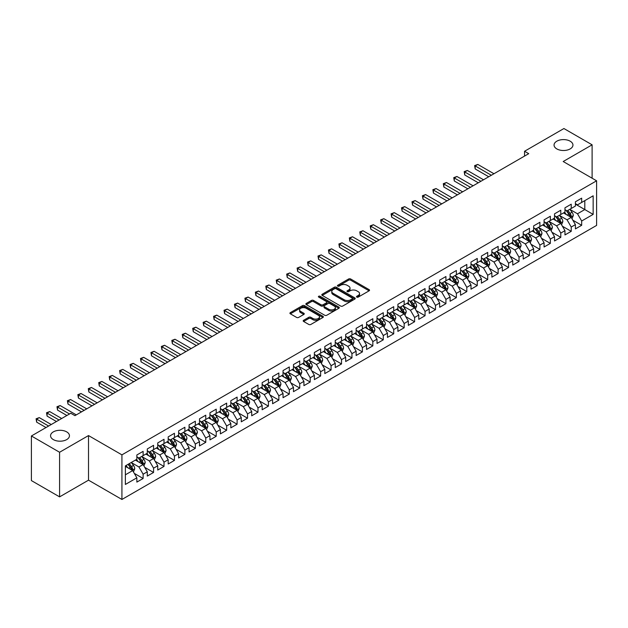 <?xml version="1.0" encoding="UTF-8"?>
<svg xmlns="http://www.w3.org/2000/svg" width="628" height="628" viewBox="0 0 628 628"><rect width="100%" height="100%" fill="white"/><g stroke="black" fill="none" stroke-linecap="round" stroke-linejoin="round"><path stroke-width="0.94" d="M356.79 297.107A1.013 0.589 0 0 0 358.219 297.107L369.115 290.819A1.452 0.84 0 0 0 369.539 290.23A1.452 0.84 0 0 0 369.115 289.634L350.667 278.989A1.452 0.84 0 0 0 348.611 278.989L337.723 285.277A1.013 0.589 0 0 0 337.424 285.685A1.013 0.589 0 0 0 337.723 286.101A1.013 0.589 0 0 0 339.159 286.101L340.564 285.285A4.639 2.677 0 0 1 347.127 285.285L348.666 286.172A4.639 2.677 0 0 1 350.024 288.071A4.639 2.677 0 0 1 348.666 289.963L347.253 290.78A1.013 0.589 0 0 0 346.962 291.188A1.013 0.589 0 0 0 347.253 291.604A1.013 0.589 0 0 0 348.689 291.604L350.102 290.788A4.639 2.677 0 0 1 356.657 290.788L358.196 291.682A4.639 2.677 0 0 1 359.554 293.574A4.639 2.677 0 0 1 358.196 295.466L356.79 296.283A1.013 0.589 0 0 0 356.492 296.691A1.013 0.589 0 0 0 356.79 297.107L356.79 296.283M66.694 431.883A9.451 5.456 0 0 0 56.394 430.698A9.451 5.456 0 0 0 50.562 435.746A9.451 5.456 0 0 0 53.325 439.6A9.451 5.456 0 0 0 63.624 440.785A9.451 5.456 0 0 0 69.457 435.746A9.451 5.456 0 0 0 66.694 431.883M570.185 141.198A9.451 5.456 0 0 0 559.886 140.013A9.451 5.456 0 0 0 554.053 145.052A9.451 5.456 0 0 0 556.816 148.915A9.451 5.456 0 0 0 567.115 150.092A9.451 5.456 0 0 0 572.948 145.052A9.451 5.456 0 0 0 570.185 141.198M303.622 320.288A1.452 0.84 0 0 0 303.198 320.877A1.452 0.84 0 0 0 303.622 321.473L308.795 324.456A1.452 0.84 0 0 0 310.844 324.456L322.941 317.478A1.452 0.84 0 0 0 323.365 316.889A1.452 0.84 0 0 0 322.941 316.292L304.494 305.64A1.452 0.84 0 0 0 302.445 305.64L290.348 312.626A1.452 0.84 0 0 0 289.924 313.215A1.452 0.84 0 0 0 290.348 313.812L296.597 317.415A1.452 0.84 0 0 0 298.653 317.415L303.826 314.432A1.452 0.84 0 0 0 304.25 313.835A1.452 0.84 0 0 0 303.826 313.246L300.726 311.457A3.878 2.237 0 0 1 299.587 309.871A3.878 2.237 0 0 1 301.982 307.806A3.878 2.237 0 0 1 306.205 308.293L318.357 315.303A3.878 2.237 0 0 1 319.487 316.889A3.878 2.237 0 0 1 317.093 318.953A3.878 2.237 0 0 1 312.87 318.467L310.844 317.297A1.452 0.84 0 0 0 308.795 317.297L303.622 320.288L303.622 321.473M59.589 452.262L59.589 496.874L88.517 480.169L88.517 435.565L59.589 452.262L31.4 435.981L70.768 413.255L74.944 415.665L528.729 153.672L524.553 151.262L524.553 156.089M88.517 435.565L121.926 454.853L596.6 180.801L596.6 225.413L121.926 499.464L121.926 454.853M592.11 178.211L592.11 144.817L563.19 161.514L596.6 180.801M592.11 144.817L563.92 128.536L524.553 151.262M340.674 306.056A1.452 0.84 0 0 0 342.723 306.056L354.812 299.077A1.452 0.84 0 0 0 355.236 298.481A1.452 0.84 0 0 0 354.812 297.892L336.365 287.239A1.452 0.84 0 0 0 334.316 287.239L322.219 294.226A1.452 0.84 0 0 0 321.795 294.815A1.452 0.84 0 0 0 322.219 295.403L340.674 306.056M319.095 297.327A1.013 0.589 0 0 1 320.123 297.468L320.123 296.267L338.877 307.092A1.452 0.84 0 0 1 339.301 307.689A1.452 0.84 0 0 1 338.877 308.277L326.78 315.256A1.452 0.84 0 0 1 324.731 315.256L306.283 304.611L306.283 303.426A1.452 0.84 0 0 0 305.86 304.015A1.452 0.84 0 0 0 306.283 304.611M306.283 303.426L311.464 300.435A1.452 0.84 0 0 1 313.513 300.435L320.994 304.753A1.452 0.84 0 0 0 323.043 304.753L326.474 302.774A1.452 0.84 0 0 0 326.898 302.178A1.452 0.84 0 0 0 326.474 301.589L318.686 297.091A1.013 0.589 0 0 1 318.388 296.675A1.013 0.589 0 0 1 319.016 296.141A1.013 0.589 0 0 1 320.123 296.267M575.405 204.131L584.801 209.556L584.801 200.638L593.154 195.81L581.669 202.444L581.669 198.165L575.405 201.784L575.405 206.062L571.229 208.472L571.229 204.194L564.965 207.813L564.965 212.091L560.788 214.501L560.788 210.223L554.524 213.842L554.524 218.12L550.348 220.53L550.348 216.252L544.076 219.871L544.076 224.149L539.899 226.559L539.899 222.281L533.635 225.892L533.635 230.178L529.459 232.588L529.459 228.309L523.195 231.92L523.195 236.207L519.018 238.616L519.018 234.338L512.754 237.949L512.754 242.235L508.578 244.645L508.578 240.367L502.314 243.978L502.314 248.264L498.137 250.674L498.137 246.388L491.873 250.007L491.873 254.285L487.697 256.703L487.697 252.417L481.433 256.036L481.433 260.314L477.256 262.732L477.256 258.446L470.992 262.064L470.992 266.343L466.808 268.76L466.808 264.474L460.544 268.093L460.544 272.371L456.368 274.789L456.368 270.503L450.103 274.122L450.103 278.4L445.927 280.81L445.927 276.532L439.663 280.151L439.663 284.429L435.487 286.839L435.487 282.561L429.222 286.18L429.222 290.458L425.046 292.868L425.046 288.59L418.782 292.208L418.782 296.487L414.606 298.897L414.606 294.618L408.341 298.237L408.341 302.515L404.165 304.925L404.165 300.647L397.901 304.266L397.901 308.544L393.725 310.954L393.725 306.676L387.452 310.295L387.452 314.573L383.276 316.983L383.276 312.705L377.012 316.324L377.012 320.602L372.836 323.012L372.836 318.734L366.571 322.352L366.571 326.631L362.395 329.041L362.395 324.762L356.131 328.381L356.131 332.659L351.955 335.069L351.955 330.791L345.69 334.402L345.69 338.688L341.514 341.098L341.514 336.82L335.25 340.431L335.25 344.717L331.074 347.127L331.074 342.849L324.809 346.46L324.809 350.746L320.633 353.156L320.633 348.878L314.369 352.489L314.369 356.775L310.193 359.185L310.193 354.899L303.921 358.517L303.921 362.796L299.744 365.213L299.744 360.927L293.48 364.546L293.48 368.824L289.304 371.242L289.304 366.956L283.04 370.575L283.04 374.853L278.863 377.271L278.863 372.985L272.599 376.604L272.599 380.882L268.423 383.3L268.423 379.014L262.159 382.633L262.159 386.911L257.982 389.321L257.982 385.043L251.718 388.661L251.718 392.94L247.542 395.35L247.542 391.071L241.278 394.69L241.278 398.968L237.101 401.378L237.101 397.1L230.837 400.719L230.837 404.997L226.653 407.407L226.653 403.129L220.389 406.748L220.389 411.026L216.213 413.436L216.213 409.158L209.948 412.777L209.948 417.055L205.772 419.465L205.772 415.187L199.508 418.805L199.508 423.084L195.332 425.494L195.332 421.215L189.067 424.834L189.067 429.112L184.891 431.522L184.891 427.244L178.627 430.863L178.627 435.141L174.451 437.551L174.451 433.273L168.186 436.892L168.186 441.17L164.01 443.58L164.01 439.302L157.746 442.913L157.746 447.199L153.57 449.609L153.57 445.33L147.297 448.942L147.297 453.228L143.121 455.638L143.121 451.359L136.857 454.97L136.857 459.256L125.372 465.882L125.372 484.455L136.857 477.822L132.681 470.584L125.372 466.369M593.154 195.81L593.154 214.384L581.669 221.009L577.493 213.779L569.918 209.407M572.846 220.2L581.669 225.295L581.669 221.009M581.669 225.295L575.405 228.906L575.405 224.628L571.229 227.038L567.053 219.808L559.477 215.435M562.405 226.229L571.229 231.324L571.229 227.038M571.229 231.324L564.965 234.935L564.965 230.657L560.788 233.066L556.612 225.837L549.037 221.464M551.965 232.258L560.788 237.353L560.788 233.066M560.788 237.353L554.524 240.964L554.524 236.685L550.348 239.095L546.164 231.865L538.596 227.493M541.524 238.287L550.348 243.381L550.348 239.095M550.348 243.381L544.076 246.992L544.076 242.714L539.899 245.124L535.723 237.894L528.156 233.522M531.076 244.316L539.899 249.41L539.899 245.124M539.899 249.41L533.635 253.021L533.635 248.743L529.459 251.153L525.283 243.923L517.715 239.551M520.636 250.344L529.459 255.431L529.459 251.153M529.459 255.431L523.195 259.05L523.195 254.772L519.018 257.182L514.842 249.952L507.275 245.579M510.195 256.365L519.018 261.46L519.018 257.182M519.018 261.46L512.754 265.079L512.754 260.801L508.578 263.211L504.402 255.981L496.834 251.608M499.755 262.394L508.578 267.489L508.578 263.211M508.578 267.489L502.314 271.108L502.314 266.829L498.137 269.239L493.961 262.002L486.386 257.637M489.314 268.423L498.137 273.518L498.137 269.239M498.137 273.518L491.873 277.136L491.873 272.858L487.697 275.268L483.521 268.03L475.945 263.666M478.874 274.452L487.697 279.546L487.697 275.268M487.697 279.546L481.433 283.165L481.433 278.887L477.256 281.297L473.08 274.059L465.505 269.695M468.433 280.481L477.256 285.575L477.256 281.297M477.256 285.575L470.992 289.194L470.992 284.916L466.808 287.326L462.632 280.088L455.065 275.723M457.993 286.509L466.808 291.604L466.808 287.326M466.808 291.604L460.544 295.223L460.544 290.945L456.368 293.355L452.191 286.117L444.624 281.744M447.544 292.538L456.368 297.633L456.368 293.355M456.368 297.633L450.103 301.252L450.103 296.973L445.927 299.383L441.751 292.146L434.184 287.773M437.104 298.567L445.927 303.662L445.927 299.383M445.927 303.662L439.663 307.28L439.663 303.002L435.487 305.412L431.31 298.174L423.743 293.802M426.663 304.596L435.487 309.69L435.487 305.412M435.487 309.69L429.222 313.309L429.222 309.023L425.046 311.441L420.87 304.203L413.303 299.831M416.223 310.625L425.046 315.719L425.046 311.441M425.046 315.719L418.782 319.338L418.782 315.052L414.606 317.47L410.429 310.232L402.854 305.86M405.782 316.653L414.606 321.748L414.606 317.47M414.606 321.748L408.341 325.367L408.341 321.081L404.165 323.499L399.989 316.261L392.414 311.888M395.342 322.682L404.165 327.777L404.165 323.499M404.165 327.777L397.901 331.396L397.901 327.11L393.725 329.519L389.541 322.29L381.973 317.917M384.901 328.711L393.725 333.806L393.725 329.519M393.725 333.806L387.452 337.417L387.452 333.138L383.276 335.548L379.1 328.318L371.533 323.946M374.453 334.74L383.276 339.834L383.276 335.548M383.276 339.834L377.012 343.445L377.012 339.167L372.836 341.577L368.66 334.347L361.092 329.975M364.012 340.769L372.836 345.863L372.836 341.577M372.836 345.863L366.571 349.474L366.571 345.196L362.395 347.606L358.219 340.376L350.652 336.004M353.572 346.797L362.395 351.892L362.395 347.606M362.395 351.892L356.131 355.503L356.131 351.225L351.955 353.635L347.779 346.405L340.211 342.032M343.131 352.826L351.955 357.913L351.955 353.635M351.955 357.913L345.69 361.532L345.69 357.254L341.514 359.663L337.338 352.434L329.763 348.061M332.691 358.855L341.514 363.942L341.514 359.663M341.514 363.942L335.25 367.561L335.25 363.282L331.074 365.692L326.898 358.462L319.322 354.09M322.25 364.876L331.074 369.971L331.074 365.692M331.074 369.971L324.809 373.589L324.809 369.311L320.633 371.721L316.457 364.491L308.882 360.119M311.81 370.905L320.633 375.999L320.633 371.721M320.633 375.999L314.369 379.618L314.369 375.34L310.193 377.75L306.009 370.512L298.441 366.148M301.369 376.933L310.193 382.028L310.193 377.75M310.193 382.028L303.921 385.647L303.921 381.369L299.744 383.779L295.568 376.541L288.001 372.176M290.921 382.962L299.744 388.057L299.744 383.779M299.744 388.057L293.48 391.676L293.48 387.398L289.304 389.807L285.128 382.57L277.56 378.205M280.481 388.991L289.304 394.086L289.304 389.807M289.304 394.086L283.04 397.705L283.04 393.426L278.863 395.836L274.687 388.599L267.12 384.234M270.04 395.02L278.863 400.115L278.863 395.836M278.863 400.115L272.599 403.733L272.599 399.455L268.423 401.865L264.247 394.627L256.679 390.255M259.599 401.049L268.423 406.143L268.423 401.865M268.423 406.143L262.159 409.762L262.159 405.484L257.982 407.894L253.806 400.656L246.231 396.284M249.159 407.077L257.982 412.172L257.982 407.894M257.982 412.172L251.718 415.791L251.718 411.513L247.542 413.923L243.366 406.685L235.79 402.312M238.719 413.106L247.542 418.201L247.542 413.923M247.542 418.201L241.278 421.82L241.278 417.534L237.101 419.951L232.925 412.714L225.35 408.341M228.278 419.135L237.101 424.23L237.101 419.951M237.101 424.23L230.837 427.849L230.837 423.562L226.653 425.98L222.477 418.743L214.909 414.37M217.838 425.164L226.653 430.259L226.653 425.98M226.653 430.259L220.389 433.877L220.389 429.591L216.213 432.009L212.036 424.771L204.469 420.399M207.389 431.193L216.213 436.287L216.213 432.009M216.213 436.287L209.948 439.906L209.948 435.62L205.772 438.03L201.596 430.8L194.028 426.428M196.949 437.221L205.772 442.316L205.772 438.03M205.772 442.316L199.508 445.927L199.508 441.649L195.332 444.059L191.155 436.829L183.588 432.457M186.508 443.25L195.332 448.345L195.332 444.059M195.332 448.345L189.067 451.956L189.067 447.678L184.891 450.088L180.715 442.858L173.147 438.485M176.068 449.279L184.891 454.374L184.891 450.088M184.891 454.374L178.627 457.985L178.627 453.706L174.451 456.116L170.274 448.887L162.699 444.514M165.627 455.308L174.451 460.403L174.451 456.116M174.451 460.403L168.186 464.014L168.186 459.735L164.01 462.145L159.834 454.915L152.259 450.543M155.187 461.337L164.01 466.423L164.01 462.145M164.01 466.423L157.746 470.042L157.746 465.764L153.57 468.174L149.386 460.944L141.818 456.572M144.746 467.365L153.57 472.452L153.57 468.174M153.57 472.452L147.297 476.071L147.297 471.793L143.121 474.203L138.945 466.973L131.378 462.601M134.298 473.386L143.121 478.481L143.121 474.203M143.121 478.481L136.857 482.1L136.857 477.822M136.857 456.839L138.945 458.048L143.121 455.638M125.372 474.807L132.681 470.584M147.297 450.81L149.386 452.019L153.57 449.609M138.945 466.973L143.121 464.555L135.397 460.096M147.297 471.793L143.121 464.555M157.746 444.789L159.834 445.99L164.01 443.58M149.386 460.944L153.57 458.526L145.837 454.068M157.746 465.764L153.57 458.526M168.186 438.76L170.274 439.961L174.451 437.551M159.834 454.915L164.01 452.505L156.278 448.039M168.186 459.735L164.01 452.505M178.627 432.731L180.715 433.932L184.891 431.522M170.274 448.887L174.451 446.477L166.718 442.01M178.627 453.706L174.451 446.477M189.067 426.702L191.155 427.904L195.332 425.494M180.715 442.858L184.891 440.448L177.167 435.981M189.067 447.678L184.891 440.448M199.508 420.674L201.596 421.875L205.772 419.465M191.155 436.829L195.332 434.419L187.607 429.952M199.508 441.649L195.332 434.419M209.948 414.645L212.036 415.846L216.213 413.436M201.596 430.8L205.772 428.39L198.048 423.924M209.948 435.62L205.772 428.39M220.389 408.616L222.477 409.817L226.653 407.407M212.036 424.771L216.213 422.361L208.488 417.903M220.389 429.591L216.213 422.361M230.837 402.587L232.925 403.796L237.101 401.378M222.477 418.743L226.653 416.333L218.929 411.874M230.837 423.562L226.653 416.333M241.278 396.558L243.366 397.767L247.542 395.35M232.925 412.714L237.101 410.304L229.369 405.845M241.278 417.534L237.101 410.304M251.718 390.53L253.806 391.739L257.982 389.321M243.366 406.685L247.542 404.275L239.81 399.816M251.718 411.513L247.542 404.275M262.159 384.501L264.247 385.71L268.423 383.3M253.806 400.656L257.982 398.246L250.258 393.787M262.159 405.484L257.982 398.246M272.599 378.472L274.687 379.681L278.863 377.271M264.247 394.627L268.423 392.217L260.699 387.759M272.599 399.455L268.423 392.217M283.04 372.443L285.128 373.652L289.304 371.242M274.687 388.599L278.863 386.189L271.139 381.73M283.04 393.426L278.863 386.189M293.48 366.414L295.568 367.623L299.744 365.213M285.128 382.57L289.304 380.16L281.579 375.701M293.48 387.398L289.304 380.16M303.921 360.386L306.009 361.595L310.193 359.185M295.568 376.541L299.744 374.131L292.02 369.672M303.921 381.369L299.744 374.131M314.369 354.357L316.457 355.566L320.633 353.156M306.009 370.512L310.193 368.102L302.461 363.643M314.369 375.34L310.193 368.102M324.809 348.328L326.898 349.537L331.074 347.127M316.457 364.491L320.633 362.073L312.901 357.615M324.809 369.311L320.633 362.073M335.25 342.299L337.338 343.508L341.514 341.098M326.898 358.462L331.074 356.045L323.341 351.586M335.25 363.282L331.074 356.045M345.69 336.278L347.779 337.479L351.955 335.069M337.338 352.434L341.514 350.016L333.79 345.557M345.69 357.254L341.514 350.016M356.131 330.25L358.219 331.451L362.395 329.041M347.779 346.405L351.955 343.995L344.23 339.528M356.131 351.225L351.955 343.995M366.571 324.221L368.66 325.422L372.836 323.012M358.219 340.376L362.395 337.966L354.671 333.499M366.571 345.196L362.395 337.966M377.012 318.192L379.1 319.393L383.276 316.983M368.66 334.347L372.836 331.937L365.111 327.471M377.012 339.167L372.836 331.937M387.452 312.163L389.541 313.364L393.725 310.954M379.1 328.318L383.276 325.908L375.552 321.442M387.452 333.138L383.276 325.908M397.901 306.134L399.989 307.335L404.165 304.925M389.541 322.29L393.725 319.88L385.992 315.413M397.901 327.11L393.725 319.88M408.341 300.106L410.429 301.307L414.606 298.897M399.989 316.261L404.165 313.851L396.433 309.392M408.341 321.081L404.165 313.851M418.782 294.077L420.87 295.286L425.046 292.868M410.429 310.232L414.606 307.822L406.873 303.363M418.782 315.052L414.606 307.822M429.222 288.048L431.31 289.257L435.487 286.839M420.87 304.203L425.046 301.793L417.322 297.334M429.222 309.023L425.046 301.793M439.663 282.019L441.751 283.228L445.927 280.81M431.31 298.174L435.487 295.764L427.762 291.306M439.663 303.002L435.487 295.764M450.103 275.99L452.191 277.199L456.368 274.789M441.751 292.146L445.927 289.736L438.203 285.277M450.103 296.973L445.927 289.736M460.544 269.962L462.632 271.17L466.808 268.76M452.191 286.117L456.368 283.707L448.643 279.248M460.544 290.945L456.368 283.707M470.992 263.933L473.08 265.142L477.256 262.732M462.632 280.088L466.808 277.678L459.084 273.219M470.992 284.916L466.808 277.678M481.433 257.904L483.521 259.113L487.697 256.703M473.08 274.059L477.256 271.649L469.524 267.19M481.433 278.887L477.256 271.649M491.873 251.875L493.961 253.084L498.137 250.674M483.521 268.03L487.697 265.62L479.965 261.162M491.873 272.858L487.697 265.62M502.314 245.846L504.402 247.055L508.578 244.645M493.961 262.002L498.137 259.592L490.413 255.133M502.314 266.829L498.137 259.592M512.754 239.817L514.842 241.026L519.018 238.616M504.402 255.981L508.578 253.563L500.854 249.104M512.754 260.801L508.578 253.563M523.195 233.789L525.283 234.998L529.459 232.588M514.842 249.952L519.018 247.534L511.294 243.075M523.195 254.772L519.018 247.534M533.635 227.768L535.723 228.969L539.899 226.559M525.283 243.923L529.459 241.505L521.735 237.046M533.635 248.743L529.459 241.505M544.076 221.739L546.164 222.94L550.348 220.53M535.723 237.894L539.899 235.484L532.175 231.018M544.076 242.714L539.899 235.484M554.524 215.71L556.612 216.911L560.788 214.501M546.164 231.865L550.348 229.456L542.616 224.989M554.524 236.685L550.348 229.456M564.965 209.681L567.053 210.882L571.229 208.472M556.612 225.837L560.788 223.427L553.056 218.96M564.965 230.657L560.788 223.427M575.405 203.653L577.493 204.854L581.669 202.444M567.053 219.808L571.229 217.398L563.497 212.931M575.405 224.628L571.229 217.398M31.4 435.981L31.4 480.593L59.589 496.874M88.517 480.169L121.926 499.464M577.493 213.779L584.801 209.556L593.154 214.384M357.191 297.248L358.196 296.675A4.639 2.677 0 0 0 359.554 294.775L359.554 293.574M350.024 288.071L350.024 289.273A4.639 2.677 0 0 1 348.666 291.164L347.661 291.745M369.091 290.835L350.667 280.19A1.452 0.84 0 0 0 348.611 280.19L338.131 286.242M354.796 299.085L336.365 288.448A1.452 0.84 0 0 0 334.316 288.448L322.243 295.419M352.253 298.897A1.013 0.589 0 0 0 352.551 298.481A1.013 0.589 0 0 0 352.253 298.072L336.059 288.723A1.013 0.589 0 0 0 334.622 288.723L333.138 289.579A4.639 2.677 0 0 0 331.78 291.471A4.639 2.677 0 0 0 333.138 293.362L344.207 299.752A4.639 2.677 0 0 0 350.769 299.752L352.253 298.897L352.253 300.106A1.013 0.589 0 0 0 352.551 299.689L352.551 298.481M331.78 291.471L331.78 292.679A4.639 2.677 0 0 0 333.138 294.571L333.138 293.362M352.253 300.106L350.769 300.961A4.639 2.677 0 0 1 344.207 300.961L333.138 294.571M306.307 304.619L311.464 301.644L311.464 300.435M326.898 302.178L326.898 303.387A1.452 0.84 0 0 1 326.474 303.976L323.043 305.962A1.452 0.84 0 0 1 320.994 305.962L313.513 301.644A1.452 0.84 0 0 0 311.464 301.644M320.123 297.468L338.861 308.285M328.758 309.235A3.878 2.237 0 0 0 332.981 309.722A3.878 2.237 0 0 0 335.376 307.657A3.878 2.237 0 0 0 334.237 306.072L329.959 303.599A1.452 0.84 0 0 0 327.91 303.599L324.48 305.585A1.452 0.84 0 0 0 324.056 306.174A1.452 0.84 0 0 0 324.48 306.77L328.758 309.235L328.758 310.444A3.878 2.237 0 0 0 332.981 310.931A3.878 2.237 0 0 0 335.376 308.858L335.376 307.657M324.056 306.174L324.056 307.382A1.452 0.84 0 0 0 324.48 307.971L324.48 306.77M328.758 310.444L324.48 307.971M319.487 316.889L319.487 318.09A3.878 2.237 0 0 1 317.093 320.162A3.878 2.237 0 0 1 312.87 319.676L310.844 318.506A1.452 0.84 0 0 0 308.795 318.506L303.638 321.481M299.587 309.871L299.587 311.08A3.878 2.237 0 0 0 300.726 312.666L300.726 311.457M303.803 314.44L300.726 312.666M322.918 317.485L304.494 306.849A1.452 0.84 0 0 0 302.445 306.849L290.364 313.819M571.998 218.732L573.293 215.577A3.909 2.261 -120 0 0 572.045 212.24L569.824 209.281M566.291 214.548L564.603 212.295M493.961 173.752L477.806 164.426L475.2 165.933L475.2 168.948L488.741 176.766M565.891 210.215L568.811 214.109A3.909 2.261 60 0 1 569.926 216.464L571.182 215.742A3.909 2.261 -120 0 0 570.059 213.387L567.845 210.427M566.574 210.608L569.313 214.266A1.994 1.154 60 0 1 569.682 214.878L571.182 215.742M475.2 168.948L474.619 165.604L491.347 175.259M474.619 165.604L477.806 164.426M561.558 224.761L562.853 221.606A3.909 2.261 -120 0 0 561.605 218.269L559.383 215.31M555.851 220.577L554.163 218.324M483.521 179.781L467.365 170.455L464.751 171.962L464.751 174.977L478.3 182.795M555.45 216.244L558.37 220.138A3.909 2.261 60 0 1 559.485 222.493L560.741 221.77A3.909 2.261 -120 0 0 559.619 219.415L557.405 216.456M556.133 216.636L558.873 220.295A1.994 1.154 60 0 1 559.234 220.899L560.741 221.77M464.751 174.977L464.178 171.625L480.907 181.288M464.178 171.625L467.365 170.455M551.117 230.79L552.412 227.634A3.909 2.261 -120 0 0 551.164 224.298L548.943 221.339M545.41 226.606L543.722 224.353M473.072 185.809L456.925 176.484L454.311 177.991L454.311 181.005L467.852 188.824M545.002 222.273L547.922 226.166A3.909 2.261 60 0 1 549.045 228.521L550.301 227.799A3.909 2.261 -120 0 0 549.178 225.444L546.957 222.485M545.693 222.665L548.432 226.323A1.994 1.154 60 0 1 548.793 226.928L550.301 227.799M454.311 181.005L453.738 177.653L470.466 187.317M453.738 177.653L456.925 176.484M540.677 236.819L541.972 233.663A3.909 2.261 -120 0 0 540.724 230.327L538.502 227.367M534.97 232.635L533.282 230.382M462.632 191.838L446.484 182.513L443.87 184.02L443.87 187.034L457.412 194.853M534.561 228.302L537.482 232.195A3.909 2.261 60 0 1 538.604 234.55L539.86 233.828A3.909 2.261 -120 0 0 538.738 231.473L536.516 228.514M535.252 228.694L537.992 232.352A1.994 1.154 60 0 1 538.353 232.957L539.86 233.828M443.87 187.034L443.297 183.682L460.026 193.346M443.297 183.682L446.484 182.513M530.236 242.848L531.531 239.692A3.909 2.261 -120 0 0 530.275 236.356L528.062 233.396M524.529 238.664L522.841 236.411M452.191 197.867L436.044 188.541L433.43 190.048L433.43 193.063L446.971 200.882M524.121 234.33L527.041 238.224A3.909 2.261 60 0 1 528.164 240.579L529.412 239.857A3.909 2.261 -120 0 0 528.297 237.502L526.076 234.542M524.812 234.723L527.551 238.381A1.994 1.154 60 0 1 527.913 238.985L529.412 239.857M433.43 193.063L432.857 189.711L449.585 199.374M432.857 189.711L436.044 188.541M519.796 248.876L521.083 245.713A3.909 2.261 -120 0 0 519.835 242.384L517.621 239.425M514.089 244.692L512.401 242.439M441.751 203.888L425.596 194.57L422.989 196.069L422.989 199.084L436.531 206.902M513.68 240.359L516.601 244.253A3.909 2.261 60 0 1 517.723 246.608L518.971 245.886A3.909 2.261 -120 0 0 517.857 243.531L515.635 240.571M514.371 240.752L517.111 244.41A1.994 1.154 60 0 1 517.472 245.014L518.971 245.886M422.989 199.084L422.416 195.74L439.145 205.395M422.416 195.74L425.596 194.57M509.347 254.905L510.643 251.742A3.909 2.261 -120 0 0 509.394 248.413L507.181 245.454M503.64 250.713L501.96 248.468M431.31 209.917L415.155 200.591L412.549 202.098L412.549 205.113L426.09 212.931M503.24 246.388L506.16 250.282A3.909 2.261 60 0 1 507.283 252.637L508.531 251.914A3.909 2.261 -120 0 0 507.416 249.559L505.195 246.6M503.931 246.78L506.67 250.439A1.994 1.154 60 0 1 507.031 251.043L508.531 251.914M412.549 205.113L411.976 201.769L428.696 211.424M411.976 201.769L415.155 200.591M498.907 260.934L500.202 257.77A3.909 2.261 -120 0 0 498.954 254.442L496.74 251.483M493.2 256.742L491.512 254.497M420.87 215.946L404.715 206.62L402.108 208.127L402.108 211.141L415.65 218.96M492.799 252.409L495.72 256.31A3.909 2.261 60 0 1 496.834 258.665L498.09 257.943A3.909 2.261 -120 0 0 496.968 255.588L494.754 252.629M493.49 252.809L496.23 256.467A1.994 1.154 60 0 1 496.591 257.072L498.09 257.943M402.108 211.141L401.528 207.797L418.256 217.453M401.528 207.797L404.715 206.62M488.466 266.963L489.762 263.799A3.909 2.261 -120 0 0 488.513 260.471L486.292 257.511M482.759 262.771L481.072 260.526M410.429 221.974L394.274 212.649L391.668 214.156L391.668 217.17L405.209 224.989M482.359 258.438L485.279 262.339A3.909 2.261 60 0 1 486.394 264.694L487.65 263.972A3.909 2.261 -120 0 0 486.527 261.617L484.314 258.658M483.042 258.838L485.782 262.496A1.994 1.154 60 0 1 486.15 263.101L487.65 263.972M391.668 217.17L391.087 213.826L407.815 223.482M391.087 213.826L394.274 212.649M478.026 272.992L479.321 269.828A3.909 2.261 -120 0 0 478.073 266.5L475.851 263.54M472.319 268.8L470.631 266.555M399.989 228.003L383.834 218.677L381.22 220.185L381.22 223.199L394.769 231.018M471.918 264.466L474.831 268.368A3.909 2.261 60 0 1 475.953 270.723L477.209 270.001A3.909 2.261 -120 0 0 476.087 267.646L473.873 264.678M472.601 264.867L475.341 268.525A1.994 1.154 60 0 1 475.702 269.129L477.209 270.001M381.22 223.199L380.647 219.855L397.375 229.51M380.647 219.855L383.834 218.677M467.585 279.02L468.88 275.857A3.909 2.261 -120 0 0 467.632 272.528L465.411 269.569M461.878 274.829L460.191 272.576M389.541 234.032L373.393 224.706L370.779 226.213L370.779 229.228L384.32 237.046M461.47 270.495L464.39 274.397A3.909 2.261 60 0 1 465.513 276.752L466.769 276.022A3.909 2.261 -120 0 0 465.646 273.675L463.425 270.707M462.161 270.896L464.901 274.554A1.994 1.154 60 0 1 465.262 275.158L466.769 276.022M370.779 229.228L370.206 225.884L386.934 235.539M370.206 225.884L373.393 224.706M457.145 285.049L458.44 281.886A3.909 2.261 -120 0 0 457.192 278.557L454.97 275.59M451.438 280.857L449.75 278.604M379.1 240.061L362.953 230.735L360.339 232.242L360.339 235.257L373.88 243.075M451.03 276.524L453.95 280.426A3.909 2.261 60 0 1 455.072 282.781L456.328 282.05A3.909 2.261 -120 0 0 455.206 279.703L452.984 276.736M451.72 276.924L454.46 280.583A1.994 1.154 60 0 1 454.821 281.187L456.328 282.05M360.339 235.257L359.766 231.913L376.494 241.568M359.766 231.913L362.953 230.735M446.704 291.078L448 287.914A3.909 2.261 -120 0 0 446.744 284.586L444.53 281.619M440.997 286.886L439.31 284.633M368.66 246.09L352.512 236.764L349.898 238.271L349.898 241.285L363.439 249.104M440.589 282.553L443.509 286.454A3.909 2.261 60 0 1 444.632 288.801L445.88 288.079A3.909 2.261 -120 0 0 444.765 285.732L442.544 282.765M441.28 282.953L444.02 286.611A1.994 1.154 60 0 1 444.381 287.216L445.88 288.079M349.898 241.285L349.325 237.941L366.053 247.597M349.325 237.941L352.512 236.764M436.264 297.099L437.551 293.943A3.909 2.261 -120 0 0 436.303 290.615L434.089 287.648M430.549 292.915L428.869 290.662M358.219 252.118L342.064 242.793L339.458 244.3L339.458 247.314L352.999 255.133M430.149 288.582L433.069 292.483A3.909 2.261 60 0 1 434.191 294.83L435.44 294.108A3.909 2.261 -120 0 0 434.325 291.753L432.103 288.794M430.839 288.982L433.579 292.64A1.994 1.154 60 0 1 433.94 293.245L435.44 294.108M339.458 247.314L338.885 243.97L355.613 253.626M338.885 243.97L342.064 242.793M425.815 303.128L427.111 299.972A3.909 2.261 -120 0 0 425.863 296.636L423.649 293.676M420.108 298.944L418.429 296.691M347.779 258.147L331.623 248.821L329.017 250.329L329.017 253.343L342.558 261.162M419.708 294.611L422.628 298.512A3.909 2.261 60 0 1 423.751 300.859L424.999 300.137A3.909 2.261 -120 0 0 423.876 297.782L421.663 294.822M420.399 295.011L423.139 298.669A1.994 1.154 60 0 1 423.5 299.273L424.999 300.137M329.017 253.343L328.444 249.999L345.165 259.654M328.444 249.999L331.623 248.821M415.375 309.157L416.67 306.001A3.909 2.261 -120 0 0 415.422 302.665L413.2 299.705M409.668 304.973L407.98 302.72M337.338 264.176L321.183 254.85L318.577 256.357L318.577 259.372L332.118 267.19M409.268 300.639L412.188 304.541A3.909 2.261 60 0 1 413.303 306.888L414.559 306.166A3.909 2.261 -120 0 0 413.436 303.811L411.222 300.851M409.951 301.04L412.69 304.698A1.994 1.154 60 0 1 413.059 305.302L414.559 306.166M318.577 259.372L317.996 256.028L334.724 265.683M317.996 256.028L321.183 254.85M404.934 315.185L406.23 312.03A3.909 2.261 -120 0 0 404.981 308.693L402.76 305.734M399.227 311.001L397.54 308.748M326.898 270.205L310.742 260.879L308.128 262.386L308.128 265.401L321.677 273.219M398.827 306.668L401.747 310.562A3.909 2.261 60 0 1 402.862 312.917L404.118 312.195A3.909 2.261 -120 0 0 402.995 309.839L400.782 306.88M399.51 307.068L402.25 310.719A1.994 1.154 60 0 1 402.611 311.331L404.118 312.195M308.128 265.401L307.555 262.057L324.284 271.712M307.555 262.057L310.742 260.879M394.494 321.214L395.789 318.058A3.909 2.261 -120 0 0 394.541 314.722L392.319 311.763M388.787 317.03L387.099 314.777M316.457 276.234L300.302 266.908L297.688 268.415L297.688 271.429L311.229 279.248M388.387 312.697L391.299 316.591A3.909 2.261 60 0 1 392.421 318.946L393.678 318.223A3.909 2.261 -120 0 0 392.555 315.868L390.333 312.909M389.07 313.097L391.809 316.748A1.994 1.154 60 0 1 392.17 317.36L393.678 318.223M297.688 271.429L297.115 268.085L313.843 277.741M297.115 268.085L300.302 266.908M384.053 327.243L385.349 324.087A3.909 2.261 -120 0 0 384.101 320.751L381.879 317.792M378.346 323.059L376.659 320.806M306.009 282.262L289.861 272.937L287.247 274.444L287.247 277.458L300.788 285.277M377.938 318.726L380.858 322.619A3.909 2.261 60 0 1 381.981 324.974L383.237 324.252A3.909 2.261 -120 0 0 382.114 321.897L379.893 318.938M378.629 319.118L381.369 322.776A1.994 1.154 60 0 1 381.73 323.389L383.237 324.252M287.247 277.458L286.674 274.114L303.403 283.77M286.674 274.114L289.861 272.937M373.613 333.272L374.908 330.116A3.909 2.261 -120 0 0 373.66 326.78L371.438 323.82M367.906 329.088L366.218 326.835M295.568 288.291L279.421 278.965L276.807 280.473L276.807 283.487L290.348 291.306M367.498 324.755L370.418 328.648A3.909 2.261 60 0 1 371.541 331.003L372.789 330.281A3.909 2.261 -120 0 0 371.674 327.926L369.452 324.966M368.189 325.147L370.928 328.805A1.994 1.154 60 0 1 371.289 329.41L372.789 330.281M276.807 283.487L276.234 280.135L292.962 289.798M276.234 280.135L279.421 278.965M363.172 339.301L364.46 336.145A3.909 2.261 -120 0 0 363.212 332.809L360.998 329.849M357.465 335.116L355.778 332.864M285.128 294.32L268.972 284.994L266.366 286.501L266.366 289.516L279.907 297.334M357.057 330.783L359.977 334.677A3.909 2.261 60 0 1 361.1 337.032L362.348 336.31A3.909 2.261 -120 0 0 361.233 333.955L359.012 330.995M357.748 331.176L360.488 334.834A1.994 1.154 60 0 1 360.849 335.438L362.348 336.31M266.366 289.516L265.793 286.164L282.522 295.827M265.793 286.164L268.972 284.994M352.724 345.329L354.019 342.174A3.909 2.261 -120 0 0 352.771 338.837L350.557 335.878M347.017 341.145L345.337 338.892M274.687 300.349L258.532 291.023L255.926 292.53L255.926 295.545L269.467 303.363M346.617 336.812L349.537 340.706A3.909 2.261 60 0 1 350.659 343.061L351.908 342.339A3.909 2.261 -120 0 0 350.793 339.984L348.571 337.024M347.308 337.205L350.047 340.863A1.994 1.154 60 0 1 350.408 341.467L351.908 342.339M255.926 295.545L255.353 292.193L272.073 301.856M255.353 292.193L258.532 291.023M342.284 351.358L343.579 348.202A3.909 2.261 -120 0 0 342.331 344.866L340.117 341.907M336.577 347.174L334.889 344.921M264.247 306.378L248.091 297.052L245.485 298.559L245.485 301.573L259.026 309.392M336.176 342.841L339.096 346.735A3.909 2.261 60 0 1 340.211 349.089L341.467 348.367A3.909 2.261 -120 0 0 340.345 346.012L338.131 343.053M336.867 343.233L339.607 346.892A1.994 1.154 60 0 1 339.968 347.496L341.467 348.367M245.485 301.573L244.912 298.221L261.633 307.885M244.912 298.221L248.091 297.052M331.843 357.387L333.138 354.223A3.909 2.261 -120 0 0 331.89 350.895L329.669 347.936M326.136 353.195L324.448 350.95M253.806 312.399L237.651 303.081L235.045 304.58L235.045 307.594L248.586 315.413M325.736 348.87L328.656 352.763A3.909 2.261 60 0 1 329.771 355.118L331.027 354.396A3.909 2.261 -120 0 0 329.904 352.041L327.69 349.082M326.419 349.262L329.158 352.92A1.994 1.154 60 0 1 329.527 353.525L331.027 354.396M235.045 307.594L234.464 304.25L251.192 313.906M234.464 304.25L237.651 303.081M321.403 363.416L322.698 360.252A3.909 2.261 -120 0 0 321.45 356.924L319.228 353.964M315.696 359.224L314.008 356.979M243.366 318.427L227.21 309.102L224.596 310.609L224.596 313.623L238.145 321.442M315.295 354.899L318.215 358.792A3.909 2.261 60 0 1 319.33 361.147L320.586 360.425A3.909 2.261 -120 0 0 319.464 358.07L317.25 355.11M315.978 355.291L318.718 358.949A1.994 1.154 60 0 1 319.079 359.554L320.586 360.425M224.596 313.623L224.023 310.279L240.752 319.935M224.023 310.279L227.21 309.102M310.962 369.445L312.257 366.281A3.909 2.261 -120 0 0 311.009 362.953L308.788 359.993M305.255 365.253L303.567 363.008M232.917 324.456L216.77 315.13L214.156 316.638L214.156 319.652L227.697 327.471M304.847 360.919L307.767 364.821A3.909 2.261 60 0 1 308.89 367.176L310.146 366.454A3.909 2.261 -120 0 0 309.023 364.099L306.802 361.139M305.538 361.32L308.277 364.978A1.994 1.154 60 0 1 308.638 365.582L310.146 366.454M214.156 319.652L213.583 316.308L230.311 325.963M213.583 316.308L216.77 315.13M300.522 375.473L301.817 372.31A3.909 2.261 -120 0 0 300.569 368.981L298.347 366.022M294.815 371.281L293.127 369.036M222.477 330.485L206.329 321.159L203.715 322.666L203.715 325.681L217.257 333.499M294.406 366.948L297.327 370.85A3.909 2.261 60 0 1 298.449 373.205L299.705 372.483A3.909 2.261 -120 0 0 298.583 370.127L296.361 367.168M295.097 367.349L297.837 371.007A1.994 1.154 60 0 1 298.198 371.611L299.705 372.483M203.715 325.681L203.142 322.337L219.871 331.992M203.142 322.337L206.329 321.159M290.081 381.502L291.376 378.339A3.909 2.261 -120 0 0 290.12 375.01L287.907 372.051M284.374 377.31L282.686 375.065M212.036 336.514L195.889 327.188L193.275 328.695L193.275 331.71L206.816 339.528M283.966 372.977L286.886 376.879A3.909 2.261 60 0 1 288.009 379.234L289.257 378.511A3.909 2.261 -120 0 0 288.142 376.156L285.921 373.189M284.657 373.377L287.396 377.036A1.994 1.154 60 0 1 287.757 377.64L289.257 378.511M193.275 331.71L192.702 328.365L209.43 338.021M192.702 328.365L195.889 327.188M279.641 387.531L280.928 384.367A3.909 2.261 -120 0 0 279.68 381.039L277.466 378.08M273.934 383.339L272.246 381.086M201.596 342.543L185.441 333.217L182.834 334.724L182.834 337.738L196.376 345.557M273.525 379.006L276.446 382.907A3.909 2.261 60 0 1 277.568 385.262L278.816 384.532A3.909 2.261 -120 0 0 277.702 382.185L275.48 379.218M274.216 379.406L276.956 383.064A1.994 1.154 60 0 1 277.317 383.669L278.816 384.532M182.834 337.738L182.261 334.394L198.99 344.05M182.261 334.394L185.441 333.217M269.192 393.56L270.487 390.396A3.909 2.261 -120 0 0 269.239 387.068L267.026 384.101M263.485 389.368L261.805 387.115M191.155 348.571L175 339.246L172.394 340.753L172.394 343.767L185.935 351.586M263.085 385.035L266.005 388.936A3.909 2.261 60 0 1 267.128 391.291L268.376 390.561A3.909 2.261 -120 0 0 267.253 388.214L265.04 385.247M263.776 385.435L266.515 389.093A1.994 1.154 60 0 1 266.876 389.698L268.376 390.561M172.394 343.767L171.821 340.423L188.541 350.079M171.821 340.423L175 339.246M258.752 399.589L260.047 396.425A3.909 2.261 -120 0 0 258.799 393.097L256.585 390.129M253.045 395.397L251.357 393.144M180.715 354.6L164.56 345.274L161.953 346.782L161.953 349.796L175.495 357.615M252.644 391.063L255.565 394.965A3.909 2.261 60 0 1 256.679 397.312L257.935 396.59A3.909 2.261 -120 0 0 256.813 394.243L254.599 391.275M253.335 391.464L256.075 395.122A1.994 1.154 60 0 1 256.436 395.726L257.935 396.59M161.953 349.796L161.372 346.452L178.101 356.107M161.372 346.452L164.56 345.274M248.311 405.61L249.606 402.454A3.909 2.261 -120 0 0 248.358 399.125L246.137 396.158M242.604 401.425L240.916 399.173M170.274 360.629L154.119 351.303L151.505 352.81L151.505 355.825L165.054 363.643M242.204 397.092L245.124 400.994A3.909 2.261 60 0 1 246.239 403.341L247.495 402.619A3.909 2.261 -120 0 0 246.372 400.264L244.159 397.304M242.887 397.493L245.626 401.151A1.994 1.154 60 0 1 245.995 401.755L247.495 402.619M151.505 355.825L150.932 352.481L167.66 362.136M150.932 352.481L154.119 351.303M237.871 411.638L239.166 408.483A3.909 2.261 -120 0 0 237.918 405.146L235.696 402.187M232.164 407.454L230.476 405.201M159.834 366.658L143.679 357.332L141.065 358.839L141.065 361.854L154.606 369.672M231.763 403.121L234.676 407.023A3.909 2.261 60 0 1 235.798 409.37L237.054 408.647A3.909 2.261 -120 0 0 235.932 406.292L233.718 403.333M232.446 403.521L235.186 407.18A1.994 1.154 60 0 1 235.547 407.784L237.054 408.647M141.065 361.854L140.491 358.51L157.22 368.165M140.491 358.51L143.679 357.332M227.43 417.667L228.725 414.511A3.909 2.261 -120 0 0 227.477 411.175L225.256 408.216M221.723 413.483L220.036 411.23M149.386 372.687L133.238 363.361L130.624 364.868L130.624 367.882L144.165 375.701M221.315 409.15L224.235 413.051A3.909 2.261 60 0 1 225.358 415.398L226.614 414.676A3.909 2.261 -120 0 0 225.491 412.321L223.27 409.362M222.006 409.55L224.746 413.208A1.994 1.154 60 0 1 225.107 413.813L226.614 414.676M130.624 367.882L130.051 364.538L146.779 374.194M130.051 364.538L133.238 363.361M216.99 423.696L218.285 420.54A3.909 2.261 -120 0 0 217.037 417.204L214.815 414.245M211.283 419.512L209.595 417.259M138.945 378.715L122.798 369.39L120.183 370.897L120.183 373.911L133.725 381.73M210.875 415.179L213.795 419.072A3.909 2.261 60 0 1 214.917 421.427L216.173 420.705A3.909 2.261 -120 0 0 215.051 418.35L212.829 415.391M211.565 415.579L214.305 419.229A1.994 1.154 60 0 1 214.666 419.842L216.173 420.705M120.183 373.911L119.61 370.567L136.339 380.223M119.61 370.567L122.798 369.39M206.549 429.725L207.837 426.569A3.909 2.261 -120 0 0 206.588 423.233L204.375 420.273M200.842 425.541L199.155 423.288M128.505 384.744L112.357 375.418L109.743 376.926L109.743 379.94L123.284 387.759M200.434 421.207L203.354 425.101A3.909 2.261 60 0 1 204.477 427.456L205.725 426.734A3.909 2.261 -120 0 0 204.61 424.379L202.389 421.419M201.125 421.608L203.864 425.258A1.994 1.154 60 0 1 204.226 425.87L205.725 426.734M109.743 379.94L109.17 376.596L125.898 386.251M109.17 376.596L112.357 375.418M196.101 435.754L197.396 432.598A3.909 2.261 -120 0 0 196.148 429.262L193.934 426.302M190.394 431.569L188.714 429.317M118.064 390.773L101.909 381.447L99.303 382.954L99.303 385.969L112.844 393.787M189.994 427.236L192.914 431.13A3.909 2.261 60 0 1 194.036 433.485L195.284 432.763A3.909 2.261 -120 0 0 194.17 430.408L191.948 427.448M190.684 427.629L193.424 431.287A1.994 1.154 60 0 1 193.785 431.899L195.284 432.763M99.303 385.969L98.729 382.625L115.458 392.28M98.729 382.625L101.909 381.447M185.66 441.782L186.956 438.627A3.909 2.261 -120 0 0 185.707 435.29L183.494 432.331M179.953 437.598L178.274 435.345M107.623 396.802L91.468 387.476L88.862 388.983L88.862 391.998L102.403 399.816M179.553 433.265L182.473 437.159A3.909 2.261 60 0 1 183.596 439.514L184.844 438.791A3.909 2.261 -120 0 0 183.721 436.436L181.508 433.477M180.244 433.658L182.983 437.316A1.994 1.154 60 0 1 183.345 437.92L184.844 438.791M88.862 391.998L88.289 388.646L105.009 398.309M88.289 388.646L91.468 387.476M175.22 447.811L176.515 444.655A3.909 2.261 -120 0 0 175.267 441.319L173.045 438.36M169.513 443.627L167.825 441.374M97.183 402.831L81.028 393.505L78.422 395.012L78.422 398.026L91.963 405.845M169.113 439.294L172.033 443.187A3.909 2.261 60 0 1 173.147 445.542L174.403 444.82A3.909 2.261 -120 0 0 173.281 442.465L171.067 439.506M169.796 439.686L172.535 443.344A1.994 1.154 60 0 1 172.904 443.949L174.403 444.82M78.422 398.026L77.841 394.674L94.569 404.338M77.841 394.674L81.028 393.505M164.779 453.84L166.075 450.684A3.909 2.261 -120 0 0 164.826 447.348L162.605 444.389M159.072 449.656L157.385 447.403M86.743 408.859L70.587 399.534L67.973 401.041L67.973 404.055L81.522 411.874M158.672 445.323L161.592 449.216A3.909 2.261 60 0 1 162.707 451.571L163.963 450.849A3.909 2.261 -120 0 0 162.84 448.494L160.627 445.535M159.355 445.715L162.095 449.373A1.994 1.154 60 0 1 162.456 449.978L163.963 450.849M67.973 404.055L67.4 400.703L84.128 410.367M67.4 400.703L70.587 399.534M154.339 459.869L155.634 456.713A3.909 2.261 -120 0 0 154.386 453.377L152.164 450.417M148.632 455.685L146.944 453.432M76.302 414.888L60.147 405.562L57.533 407.07L57.533 410.084L66.898 415.485M148.232 451.351L151.144 455.245A3.909 2.261 60 0 1 152.266 457.6L153.522 456.878A3.909 2.261 -120 0 0 152.4 454.523L150.178 451.563M148.915 451.744L151.654 455.402A1.994 1.154 60 0 1 152.015 456.007L153.522 456.878M57.533 410.084L56.96 406.732L69.512 413.978M56.96 406.732L60.147 405.562M143.898 465.898L145.194 462.734A3.909 2.261 -120 0 0 143.945 459.406L141.724 456.446M138.191 461.706L136.504 459.46M61.677 418.499L49.706 411.591L47.092 413.091L47.092 416.105L56.457 421.514M137.783 457.38L140.703 461.274A3.909 2.261 60 0 1 141.826 463.629L143.082 462.907A3.909 2.261 -120 0 0 141.959 460.552L139.738 457.592M138.474 457.773L141.214 461.431A1.994 1.154 60 0 1 141.575 462.035L143.082 462.907M47.092 416.105L46.519 412.761L59.071 420.006M46.519 412.761L49.706 411.591M133.458 471.926L134.753 468.763A3.909 2.261 -120 0 0 133.505 465.434L131.283 462.475M127.751 467.734L126.063 465.489M51.237 424.528L39.266 417.612L36.652 419.119L36.652 422.134L46.017 427.542M128.049 464.343L130.263 467.303A3.909 2.261 60 0 1 131.385 469.658L132.634 468.935A3.909 2.261 -120 0 0 131.519 466.58L129.297 463.621M128.316 464.186L130.773 467.46A1.994 1.154 60 0 1 131.134 468.064L132.634 468.935M36.652 422.134L36.079 418.79L48.631 426.035M36.079 418.79L39.266 417.612M358.196 296.675L358.196 295.466M347.253 291.604L347.253 290.78M348.666 291.164L348.666 289.963M337.723 286.101L337.723 285.277M348.611 280.19L348.611 278.989M350.667 280.19L350.667 278.989M369.115 290.819L369.115 289.634M322.219 295.403L322.219 294.226M334.316 288.448L334.316 287.239M336.365 288.448L336.365 287.239M354.812 299.077L354.812 297.892M344.207 300.961L344.207 299.752M350.769 300.961L350.769 299.752M313.513 301.644L313.513 300.435M320.994 305.962L320.994 304.753M323.043 305.962L323.043 304.753M326.474 303.976L326.474 302.774M338.877 308.277L338.877 307.092M308.795 318.506L308.795 317.297M310.844 318.506L310.844 317.297M312.87 319.676L312.87 318.467M303.826 314.432L303.826 313.246M290.348 313.812L290.348 312.626M302.445 306.849L302.445 305.64M304.494 306.849L304.494 305.64M322.941 317.478L322.941 316.292M570.734 217.115L573.27 215.647M570.059 213.387L572.045 212.24M567.17 215.059L568.811 214.109M560.294 223.144L562.829 221.676M559.619 219.415L561.605 218.269M556.73 221.087L558.37 220.138M549.853 229.173L552.389 227.705M549.178 225.444L551.164 224.298M546.289 227.108L547.922 226.166M539.413 235.194L541.94 233.734M538.738 231.473L540.724 230.327M535.849 233.137L537.482 232.195M528.972 241.223L531.5 239.763M528.297 237.502L530.275 236.356M525.408 239.166L527.041 238.224M518.532 247.251L521.059 245.791M517.857 243.531L519.835 242.384M514.968 245.195L516.601 244.253M508.083 253.28L510.619 251.82M507.416 249.559L509.394 248.413M504.527 251.224L506.16 250.282M497.643 259.309L500.178 257.849M496.968 255.588L498.954 254.442M494.079 257.252L495.72 256.31M487.202 265.338L489.738 263.878M486.527 261.617L488.513 260.471M483.639 263.281L485.279 262.339M476.762 271.367L479.297 269.907M476.087 267.646L478.073 266.5M473.198 269.31L474.831 268.368M466.321 277.395L468.857 275.935M465.646 273.675L467.632 272.528M462.757 275.339L464.39 274.397M455.881 283.424L458.409 281.964M455.206 279.703L457.192 278.557M452.317 281.368L453.95 280.426M445.44 289.453L447.968 287.993M444.765 285.732L446.744 284.586M441.877 287.396L443.509 286.454M435 295.482L437.528 294.022M434.325 291.753L436.303 290.615M431.436 293.425L433.069 292.483M424.552 301.511L427.087 300.051M423.876 297.782L425.863 296.636M420.995 299.454L422.628 298.512M414.111 307.539L416.647 306.079M413.436 303.811L415.422 302.665M410.547 305.483L412.188 304.541M403.671 313.568L406.206 312.1M402.995 309.839L404.981 308.693M400.107 311.512L401.747 310.562M393.23 319.597L395.766 318.129M392.555 315.868L394.541 314.722M389.666 317.54L391.299 316.591M382.79 325.626L385.317 324.158M382.114 321.897L384.101 320.751M379.226 323.569L380.858 322.619M372.349 331.655L374.877 330.187M371.674 327.926L373.66 326.78M368.785 329.598L370.418 328.648M361.909 337.676L364.436 336.216M361.233 333.955L363.212 332.809M358.345 335.619L359.977 334.677M351.468 343.704L353.996 342.244M350.793 339.984L352.771 338.837M347.904 341.648L349.537 340.706M341.02 349.733L343.555 348.273M340.345 346.012L342.331 344.866M337.464 347.676L339.096 346.735M330.579 355.762L333.115 354.302M329.904 352.041L331.89 350.895M327.015 353.705L328.656 352.763M320.139 361.791L322.674 360.331M319.464 358.07L321.45 356.924M316.575 359.734L318.215 358.792M309.698 367.82L312.234 366.36M309.023 364.099L311.009 362.953M306.134 365.763L307.767 364.821M299.258 373.848L301.785 372.388M298.583 370.127L300.569 368.981M295.694 371.792L297.327 370.85M288.817 379.877L291.345 378.417M288.142 376.156L290.12 375.01M285.253 377.821L286.886 376.879M278.377 385.906L280.904 384.446M277.702 382.185L279.68 381.039M274.813 383.849L276.446 382.907M267.928 391.935L270.464 390.475M267.253 388.214L269.239 387.068M264.372 389.878L266.005 388.936M257.488 397.964L260.023 396.504M256.813 394.243L258.799 393.097M253.924 395.907L255.565 394.965M247.047 403.992L249.583 402.532M246.372 400.264L248.358 399.125M243.483 401.936L245.124 400.994M236.607 410.021L239.142 408.561M235.932 406.292L237.918 405.146M233.043 407.965L234.676 407.023M226.166 416.05L228.694 414.59M225.491 412.321L227.477 411.175M222.602 413.993L224.235 413.051M215.726 422.079L218.254 420.611M215.051 418.35L217.037 417.204M212.162 420.022L213.795 419.072M205.285 428.108L207.813 426.64M204.61 424.379L206.588 423.233M201.721 426.051L203.354 425.101M194.845 434.136L197.373 432.668M194.17 430.408L196.148 429.262M191.281 432.08L192.914 431.13M184.397 440.165L186.932 438.697M183.721 436.436L185.707 435.29M180.84 438.109L182.473 437.159M173.956 446.186L176.492 444.726M173.281 442.465L175.267 441.319M170.392 444.129L172.033 443.187M163.516 452.215L166.051 450.755M162.84 448.494L164.826 447.348M159.952 450.158L161.592 449.216M153.075 458.244L155.611 456.784M152.4 454.523L154.386 453.377M149.511 456.187L151.144 455.245M142.635 464.273L145.162 462.812M141.959 460.552L143.945 459.406M139.071 462.216L140.703 461.274M132.194 470.301L134.722 468.841M131.519 466.58L133.505 465.434M128.63 468.245L130.263 467.303"/></g></svg>
